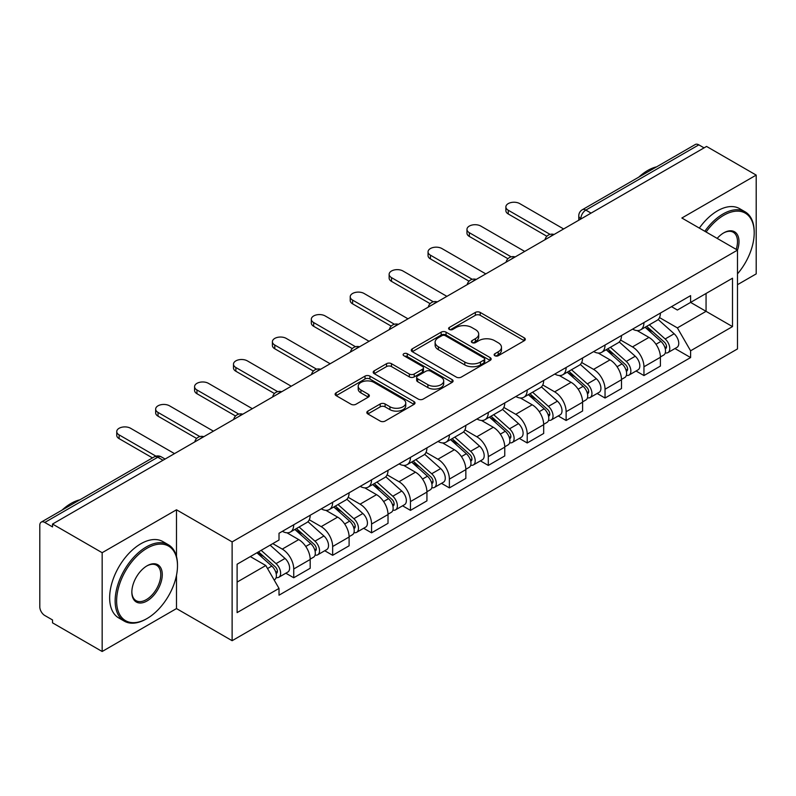 <?xml version="1.0" encoding="UTF-8"?>
<svg xmlns="http://www.w3.org/2000/svg" width="796" height="796" viewBox="0 0 796 796"><rect width="100%" height="100%" fill="white"/><g stroke="black" fill="none" stroke-linecap="round" stroke-linejoin="round"><path stroke-width="1.19" d="M494.853 355.732A2.428 1.403 0 0 0 498.286 355.732L524.295 340.708A3.463 2 0 0 0 525.31 339.295A3.463 2 0 0 0 524.295 337.882L480.227 312.44A3.463 2 0 0 0 475.331 312.44L449.312 327.464A2.428 1.403 0 0 0 448.606 328.45A2.428 1.403 0 0 0 449.312 329.435A2.428 1.403 0 0 0 452.745 329.435L456.108 327.494A11.084 6.398 0 0 1 471.779 327.494L475.451 329.614A11.084 6.398 0 0 1 478.695 334.141A11.084 6.398 0 0 1 475.451 338.658L472.088 340.608A2.428 1.403 0 0 0 471.371 341.593A2.428 1.403 0 0 0 472.088 342.588A2.428 1.403 0 0 0 475.51 342.588L478.874 340.638A11.084 6.398 0 0 1 494.545 340.638L498.216 342.758A11.084 6.398 0 0 1 501.47 347.285A11.084 6.398 0 0 1 498.216 351.812L494.853 353.752A2.428 1.403 0 0 0 494.147 354.737A2.428 1.403 0 0 0 494.853 355.732L494.853 353.752M367.842 411.114A3.463 2 0 0 0 366.827 412.527A3.463 2 0 0 0 367.842 413.94L380.209 421.074A3.463 2 0 0 0 385.105 421.074L413.99 404.398A3.463 2 0 0 0 415.005 402.985A3.463 2 0 0 0 413.99 401.572L369.921 376.12A3.463 2 0 0 0 365.026 376.12L336.131 392.806A3.463 2 0 0 0 335.116 394.219A3.463 2 0 0 0 336.131 395.632L351.066 404.249A3.463 2 0 0 0 355.961 404.249L368.329 397.114A3.463 2 0 0 0 369.344 395.702A3.463 2 0 0 0 368.329 394.289L360.926 390.01A9.263 5.343 0 0 1 358.21 386.229A9.263 5.343 0 0 1 363.931 381.294A9.263 5.343 0 0 1 374.02 382.448L403.035 399.204A9.263 5.343 0 0 1 405.751 402.985A9.263 5.343 0 0 1 400.03 407.92A9.263 5.343 0 0 1 389.94 406.766L385.105 403.97A3.463 2 0 0 0 380.209 403.97L367.842 411.114L367.842 413.94M232.124 541.897L176.493 509.788L102.157 552.703L52.526 524.047L706.559 146.434L756.2 175.1L681.864 218.014L737.494 250.123L232.124 541.897L232.124 640.7L737.494 348.927L737.494 250.123A21.522 12.428 -60 0 0 723.773 232.85L723.773 232.85A21.522 12.428 -60 0 0 717.176 238.392M456.357 377.115A3.463 2 0 0 0 461.252 377.115L490.137 360.429A3.463 2 0 0 0 491.152 359.016A3.463 2 0 0 0 490.137 357.603L446.068 332.161A3.463 2 0 0 0 441.173 332.161L412.278 348.837A3.463 2 0 0 0 411.263 350.25A3.463 2 0 0 0 412.278 351.663L456.357 377.115M404.806 356.26A2.428 1.403 0 0 1 407.263 356.598L407.263 353.713L452.068 379.583A3.463 2 0 0 1 453.083 380.995A3.463 2 0 0 1 452.068 382.408L423.173 399.095A3.463 2 0 0 1 418.278 399.095L374.21 373.652L374.21 370.827A3.463 2 0 0 0 373.195 372.239A3.463 2 0 0 0 374.21 373.652M374.21 370.827L386.567 363.682A3.463 2 0 0 1 391.473 363.682L409.343 374.001A3.463 2 0 0 0 414.238 374.001L422.437 369.264A3.463 2 0 0 0 423.452 367.851A3.463 2 0 0 0 422.437 366.439L403.831 355.693A2.428 1.403 0 0 1 403.124 354.708A2.428 1.403 0 0 1 404.617 353.414A2.428 1.403 0 0 1 407.263 353.713M102.157 552.703L102.157 651.496L52.526 622.84L52.526 619.955L44.785 615.497A7.055 4.07 -120 0 1 39.8 606.851L39.8 525.34A7.055 4.07 -120 0 1 41.263 522.106L154.255 456.874A7.055 4.07 60 0 1 157.787 457.222L44.785 522.455A7.055 4.07 -120 0 0 41.263 522.106M737.494 284.689L756.2 273.894L756.2 175.1M102.157 651.496L176.493 608.582L232.124 640.7M52.526 524.047L52.526 526.922L44.785 522.455M591.07 213.119L585.826 210.094A7.055 4.07 60 0 0 582.304 209.746L695.296 144.504A7.055 4.07 60 0 1 698.828 144.852L585.826 210.094A7.055 4.07 120 0 0 580.841 218.731L580.841 219.019M704.062 147.877L698.828 144.852M643.954 322.569A16.228 9.373 60 0 1 640.591 329.852L657.048 320.35A16.228 9.373 -120 0 0 660.411 313.067M620.582 340.041L632.472 346.907A16.228 9.373 60 0 1 643.954 366.777L660.411 357.275A16.228 9.373 -120 0 0 648.939 337.405L637.158 330.599M660.411 357.275L660.411 366.06L643.954 375.563L636.054 371.006M640.591 329.852A16.228 9.373 60 0 1 632.601 329.116M643.954 366.777L643.954 375.563M605.04 345.036A16.228 9.373 60 0 1 601.677 352.32L618.144 342.817A16.228 9.373 -120 0 0 621.497 335.524M597.139 393.473L605.04 398.03L621.497 388.528L621.497 379.742A16.228 9.373 -120 0 0 610.025 359.872L598.244 353.066M601.677 352.32A16.228 9.373 60 0 1 593.687 351.583M581.677 362.508L593.567 369.374A16.228 9.373 60 0 1 605.04 389.244L605.04 398.03M566.125 367.503A16.228 9.373 60 0 1 562.762 374.787L579.229 365.274A16.228 9.373 -120 0 0 582.582 357.991M558.235 415.94L566.125 420.497L582.592 410.995L582.592 402.209A16.228 9.373 -120 0 0 571.11 382.329L559.329 375.533M562.762 374.787A16.228 9.373 60 0 1 554.772 374.05M542.763 384.975L554.653 391.841A16.228 9.373 60 0 1 566.125 411.711L566.125 420.497M527.211 389.97A16.228 9.373 60 0 1 523.848 397.254L540.315 387.742A16.228 9.373 -120 0 0 543.678 380.458M519.32 438.407L527.211 442.964L543.678 433.462L543.678 424.676A16.228 9.373 -120 0 0 532.196 404.796L520.415 398M523.848 397.254A16.228 9.373 60 0 1 515.858 396.517M503.848 407.443L515.738 414.308A16.228 9.373 60 0 1 527.211 434.178L527.211 442.964M488.296 412.428A16.228 9.373 60 0 1 484.933 419.721L501.4 410.209A16.228 9.373 -120 0 0 504.764 402.925M480.406 460.874L488.296 465.431L504.764 455.929L504.764 447.143A16.228 9.373 -120 0 0 493.291 427.263L481.5 420.467M484.933 419.721A16.228 9.373 60 0 1 476.953 418.985M464.934 429.91L476.824 436.775A16.228 9.373 60 0 1 488.296 456.645L488.296 465.431M449.382 434.895A16.228 9.373 60 0 1 446.029 442.178L462.486 432.676A16.228 9.373 -120 0 0 465.849 425.392M441.491 483.341L449.382 487.898L465.849 478.396L465.849 469.61A16.228 9.373 -120 0 0 454.377 449.73L442.586 442.924M446.029 442.178A16.228 9.373 60 0 1 438.039 441.452M426.019 452.377L437.909 459.232A16.228 9.373 60 0 1 449.382 479.112L449.382 487.898M410.467 457.362A16.228 9.373 60 0 1 407.114 464.645L423.572 455.143A16.228 9.373 -120 0 0 426.935 447.859M402.577 505.808L410.467 510.365L426.935 500.853L426.935 492.077A16.228 9.373 -120 0 0 415.462 472.197L403.681 465.391M407.114 464.645A16.228 9.373 60 0 1 399.124 463.919M387.105 474.834L398.995 481.699A16.228 9.373 60 0 1 410.467 501.579L410.467 510.365M371.563 479.829A16.228 9.373 60 0 1 368.2 487.112L384.657 477.61A16.228 9.373 -120 0 0 388.02 470.327M363.663 528.275L371.563 532.832L388.02 523.32L388.02 514.534A16.228 9.373 -120 0 0 376.548 494.664L364.767 487.858M368.2 487.112A16.228 9.373 60 0 1 360.21 486.386M348.19 497.301L360.081 504.166A16.228 9.373 60 0 1 371.563 524.047L371.563 532.832M332.648 502.296A16.228 9.373 60 0 1 329.285 509.579L345.753 500.077A16.228 9.373 -120 0 0 349.106 492.794M324.748 550.742L332.648 555.3L349.106 545.787L349.106 537.002A16.228 9.373 -120 0 0 337.633 517.131L325.853 510.326M329.285 509.579A16.228 9.373 60 0 1 321.295 508.853M309.286 519.768L321.176 526.634A16.228 9.373 60 0 1 332.648 546.514L332.648 555.3M293.734 524.763A16.228 9.373 60 0 1 290.371 532.046L306.838 522.544A16.228 9.373 -120 0 0 310.191 515.261M285.844 573.2L293.734 577.757L310.191 568.254L310.191 559.469A16.228 9.373 -120 0 0 298.719 539.598L286.938 532.793M290.371 532.046A16.228 9.373 60 0 1 282.381 531.32M272.779 543.628L282.262 549.101A16.228 9.373 60 0 1 293.734 568.981L293.734 577.757M671.516 306.649L677.376 310.042L732.499 278.212L706.062 293.475L706.062 311.335L677.376 327.892L659.496 317.574M237.109 582.085L265.794 565.518L279.018 588.423L237.109 612.612L237.109 564.225L279.018 540.026L279.018 533.26L690.6 295.634L690.6 302.4L732.499 326.599L690.6 350.797L677.376 327.892M732.499 278.212L732.499 326.599M279.018 588.423L279.018 595.189L690.6 357.563L690.6 350.797M176.493 509.788L176.493 556.484M176.493 575.309L176.493 608.582M265.794 565.518L250.332 556.593M674.968 348.539L690.6 357.563M495.818 356.071L498.216 354.688A11.084 6.398 0 0 0 501.47 350.17L501.47 347.285M478.695 334.141L478.695 337.016A11.084 6.398 0 0 1 475.451 341.544L473.053 342.927M524.246 340.738L480.227 315.315A3.463 2 0 0 0 475.331 315.315L450.277 329.783M490.097 360.459L446.068 335.036A3.463 2 0 0 0 441.173 335.036L412.328 351.693M484.018 360.011A2.428 1.403 0 0 0 484.734 359.016A2.428 1.403 0 0 0 484.018 358.031L445.332 335.693A2.428 1.403 0 0 0 441.909 335.693L438.357 337.743A11.084 6.398 0 0 0 435.113 342.27A11.084 6.398 0 0 0 438.357 346.787L464.794 362.061A11.084 6.398 0 0 0 480.466 362.061L484.018 360.011L484.018 362.886A2.428 1.403 0 0 0 484.734 361.901L484.734 359.016M435.113 342.27L435.113 345.146A11.084 6.398 0 0 0 438.357 349.673L438.357 346.787M484.018 362.886L480.466 364.936A11.084 6.398 0 0 1 464.794 364.936L438.357 349.673M374.249 373.672L386.567 366.568L386.567 363.682M423.452 367.851L423.452 370.737A3.463 2 0 0 1 422.437 372.15L414.238 376.886A3.463 2 0 0 1 409.343 376.886L391.473 366.568A3.463 2 0 0 0 386.567 366.568M407.263 356.598L452.019 382.438M427.89 384.707A9.263 5.343 0 0 0 437.979 385.871A9.263 5.343 0 0 0 443.7 380.926A9.263 5.343 0 0 0 440.984 377.145L430.765 371.244A3.463 2 0 0 0 425.87 371.244L417.671 375.981A3.463 2 0 0 0 416.656 377.394A3.463 2 0 0 0 417.671 378.806L427.89 384.707L427.89 387.592A9.263 5.343 0 0 0 437.979 388.746A9.263 5.343 0 0 0 443.7 383.811L443.7 380.926M416.656 377.394L416.656 380.279A3.463 2 0 0 0 417.671 381.692L417.671 378.806M427.89 387.592L417.671 381.692M405.751 402.985L405.751 405.861A9.263 5.343 0 0 1 400.03 410.806A9.263 5.343 0 0 1 389.94 409.642L385.105 406.855A3.463 2 0 0 0 380.209 406.855L367.891 413.96M358.21 386.229L358.21 389.115A9.263 5.343 0 0 0 360.926 392.896L360.926 390.01M368.289 397.144L360.926 392.896M413.99 401.572L413.99 404.398L369.921 379.005A3.463 2 0 0 0 365.026 379.005L336.181 395.662M645.078 327.265L660.929 341.414A8.816 5.094 60 0 1 663.705 355.046L660.411 356.946M645.496 327.634L652.959 331.942M646.68 326.34L664.322 342.081A4.229 2.448 60 0 1 665.645 348.628A4.229 2.448 60 0 1 665.267 348.777M649.317 324.818L665.177 338.967A8.816 5.094 60 0 1 667.943 352.598A8.816 5.094 60 0 1 665.277 352.887M658.163 319.504L674.152 333.773A8.816 5.094 60 0 1 676.918 347.414L667.943 352.598M546.862 236.273L508.256 213.975A8.109 4.686 180 0 1 505.878 210.671L505.878 206.92A8.109 4.686 -0 0 0 508.256 210.234L550.076 234.382M563.628 228.959L519.728 203.607A8.109 4.686 -0 0 0 510.883 202.592A8.109 4.686 -0 0 0 505.878 206.92M606.164 349.723L622.024 363.881A8.816 5.094 60 0 1 624.79 377.513L621.497 379.413M606.582 350.101L614.044 354.409M607.766 348.807L625.407 364.548A4.229 2.448 60 0 1 626.731 371.095A4.229 2.448 60 0 1 626.352 371.244M610.403 347.275L626.263 361.424A8.816 5.094 60 0 1 629.029 375.065A8.816 5.094 60 0 1 626.362 375.344M619.248 341.972L635.238 356.24A8.816 5.094 60 0 1 638.004 369.881L629.029 375.065M567.25 372.19L583.11 386.339A8.816 5.094 60 0 1 585.876 399.98L582.582 401.88M567.667 372.568L575.13 376.876M568.851 371.274L586.493 387.015A4.229 2.448 60 0 1 587.826 393.562A4.229 2.448 60 0 1 587.438 393.712M571.488 369.742L587.348 383.891A8.816 5.094 60 0 1 590.115 397.532A8.816 5.094 60 0 1 587.448 397.811M580.334 364.439L596.323 378.707A8.816 5.094 60 0 1 599.099 392.348L590.115 397.532M507.947 258.73L469.341 236.442A8.109 4.686 180 0 1 466.963 233.138L466.963 229.387A8.109 4.686 -0 0 0 469.341 232.701L511.171 256.849M524.713 251.427L480.814 226.074A8.109 4.686 -0 0 0 471.968 225.059A8.109 4.686 -0 0 0 466.963 229.387M469.033 281.197L430.427 258.909A8.109 4.686 180 0 1 428.049 255.596L428.049 251.854A8.109 4.686 -0 0 0 430.427 255.168L472.257 279.316M485.799 273.894L441.899 248.541A8.109 4.686 -0 0 0 433.064 247.526A8.109 4.686 -0 0 0 428.049 251.854M737.494 273.864A43.034 24.845 120 0 0 754.2 232.85A43.034 24.845 120 0 0 723.773 215.278A43.034 24.845 120 0 0 706.102 232.004M704.818 231.268A44.098 25.462 -60 0 1 723.027 213.975A44.098 25.462 -60 0 1 745.076 211.796A44.098 25.462 -60 0 1 754.2 231.984L754.2 232.85M736.171 249.367A20.457 11.811 120 0 0 733.255 232.263A20.457 11.811 120 0 0 723.395 233.069M638.78 177.14A44.098 25.462 -60 0 1 647.695 170.483A44.098 25.462 -60 0 1 656.601 166.842M699.336 228.094A44.098 25.462 -60 0 1 717.534 210.811A44.098 25.462 -60 0 1 739.583 208.632L745.076 211.796M147.061 548.235A43.034 24.845 120 0 0 116.624 600.95A43.034 24.845 120 0 0 147.061 618.522L146.315 618.95A44.098 25.462 -60 0 1 124.266 621.129A44.098 25.462 -60 0 1 117.509 585.796A44.098 25.462 -60 0 1 146.315 546.942A44.098 25.462 -60 0 1 168.364 544.753A44.098 25.462 -60 0 1 177.488 564.941L177.488 565.807A43.034 24.845 120 0 0 147.061 548.235M147.061 565.807L147.061 565.807A21.522 12.428 -60 0 1 162.275 574.593A21.522 12.428 -60 0 1 147.061 600.95A21.522 12.428 -60 0 1 131.847 592.164A21.522 12.428 -60 0 1 147.061 565.807L147.061 565.807M131.847 591.726A20.457 11.811 120 0 0 136.086 600.662A20.457 11.811 120 0 0 146.315 599.647A20.457 11.811 120 0 0 159.678 581.617A20.457 11.811 120 0 0 156.543 565.23A20.457 11.811 120 0 0 146.683 566.036M62.068 510.097A44.098 25.462 -60 0 1 70.983 503.45A44.098 25.462 -60 0 1 79.889 499.808M124.266 621.129L118.773 617.965A44.098 25.462 -60 0 1 112.017 582.632A44.098 25.462 -60 0 1 140.822 543.777A44.098 25.462 -60 0 1 162.872 541.588L168.364 544.753M146.315 618.95L147.061 618.522A43.034 24.845 120 0 0 177.488 565.807M528.335 394.657L544.195 408.806A8.816 5.094 60 0 1 546.961 422.447L543.668 424.348M528.753 395.035L536.215 399.343M529.937 393.741L547.578 409.482A4.229 2.448 60 0 1 548.912 416.029A4.229 2.448 60 0 1 548.524 416.179M532.574 392.209L548.434 406.358A8.816 5.094 60 0 1 551.2 419.999A8.816 5.094 60 0 1 548.543 420.278M541.419 386.906L557.409 401.174A8.816 5.094 60 0 1 560.185 414.815L551.2 419.999M489.421 417.124L505.281 431.273A8.816 5.094 60 0 1 508.047 444.914L504.754 446.815M489.839 417.502L497.311 421.81M491.023 416.199L508.664 431.949A4.229 2.448 60 0 1 509.997 438.496A4.229 2.448 60 0 1 509.609 438.646M493.659 414.676L509.52 428.825A8.816 5.094 60 0 1 512.286 442.467A8.816 5.094 60 0 1 509.629 442.745M502.505 409.373L518.504 423.641A8.816 5.094 60 0 1 521.271 437.283L512.286 442.467M450.506 439.591L466.366 453.74A8.816 5.094 60 0 1 469.133 467.381L465.849 469.282M450.934 439.969L458.397 444.277M452.108 438.666L469.749 454.416A4.229 2.448 60 0 1 471.083 460.964A4.229 2.448 60 0 1 470.695 461.113M454.755 437.143L470.605 451.292A8.816 5.094 60 0 1 473.371 464.934A8.816 5.094 60 0 1 470.715 465.212M463.59 431.84L479.59 446.108A8.816 5.094 60 0 1 482.356 459.75L473.371 464.934M430.119 303.664L391.513 281.376A8.109 4.686 180 0 1 389.135 278.063L389.135 274.322A8.109 4.686 -0 0 0 391.513 277.635L433.342 301.784M446.894 296.361L402.985 271.008A8.109 4.686 -0 0 0 394.149 269.993A8.109 4.686 -0 0 0 389.135 274.322M391.204 326.131L352.598 303.843A8.109 4.686 180 0 1 350.22 300.53L350.22 296.789A8.109 4.686 -0 0 0 352.598 300.102L394.428 324.251M407.98 318.818L364.08 293.475A8.109 4.686 -0 0 0 355.235 292.46A8.109 4.686 -0 0 0 350.22 296.789M352.29 348.598L313.684 326.31A8.109 4.686 180 0 1 311.316 322.997L311.316 319.256A8.109 4.686 -0 0 0 313.684 322.569L355.514 346.718M369.065 341.285L325.166 315.942A8.109 4.686 -0 0 0 316.32 314.927A8.109 4.686 -0 0 0 311.316 319.256M411.602 462.058L427.452 476.207A8.816 5.094 60 0 1 430.218 489.848L426.935 491.749M412.02 462.436L419.482 466.745M413.194 461.133L430.845 476.884A4.229 2.448 60 0 1 432.168 483.421A4.229 2.448 60 0 1 431.78 483.58M415.84 459.61L431.691 473.759A8.816 5.094 60 0 1 434.467 487.401A8.816 5.094 60 0 1 431.8 487.679M424.676 454.307L440.676 468.575A8.816 5.094 60 0 1 443.442 482.217L434.467 487.401M313.385 371.065L274.779 348.777A8.109 4.686 180 0 1 272.401 345.464L272.401 341.723A8.109 4.686 -0 0 0 274.779 345.036L316.599 369.185M330.151 363.752L286.252 338.409A8.109 4.686 -0 0 0 277.406 337.395A8.109 4.686 -0 0 0 272.401 341.723M372.687 484.525L388.538 498.674A8.816 5.094 60 0 1 391.314 512.316L388.02 514.216M373.105 484.903L380.568 489.212M374.279 483.6L391.93 499.351A4.229 2.448 60 0 1 393.254 505.888A4.229 2.448 60 0 1 392.876 506.047M376.926 482.077L392.786 496.226A8.816 5.094 60 0 1 395.552 509.868A8.816 5.094 60 0 1 392.886 510.146M385.762 476.764L401.761 491.042A8.816 5.094 60 0 1 404.527 504.674L395.552 509.868M274.471 393.532L235.865 371.244A8.109 4.686 180 0 1 233.487 367.931L233.487 364.19A8.109 4.686 -0 0 0 235.865 367.503L277.685 391.652M291.236 386.219L247.337 360.877A8.109 4.686 -0 0 0 238.492 359.862A8.109 4.686 -0 0 0 233.487 364.19M333.773 506.992L349.623 521.141A8.816 5.094 60 0 1 352.399 534.773L349.106 536.673M334.191 507.37L341.653 511.679M335.375 506.067L353.016 521.808A4.229 2.448 60 0 1 354.339 528.355A4.229 2.448 60 0 1 353.961 528.514M338.011 504.545L353.872 518.693A8.816 5.094 60 0 1 356.638 532.325A8.816 5.094 60 0 1 353.971 532.614M346.857 499.231L362.847 513.51A8.816 5.094 60 0 1 365.613 527.141L356.638 532.325M235.556 416L196.95 393.712A8.109 4.686 180 0 1 194.572 390.398L194.572 386.657A8.109 4.686 -0 0 0 196.95 389.97L238.78 414.109M252.322 408.686L208.423 383.344A8.109 4.686 -0 0 0 199.577 382.329A8.109 4.686 -0 0 0 194.572 386.657M294.858 529.459L310.719 543.608A8.816 5.094 60 0 1 313.485 557.24L310.191 559.14M295.276 529.828L302.739 534.146M296.46 528.534L314.102 544.275A4.229 2.448 60 0 1 315.435 550.822A4.229 2.448 60 0 1 315.047 550.981M299.097 527.012L314.957 541.161A8.816 5.094 60 0 1 317.723 554.792A8.816 5.094 60 0 1 315.057 555.081M307.943 521.698L323.932 535.977A8.816 5.094 60 0 1 326.708 549.608L317.723 554.792M196.642 438.467L158.036 416.179A8.109 4.686 180 0 1 155.658 412.865L155.658 409.124A8.109 4.686 -0 0 0 158.036 412.428L199.866 436.576M213.408 431.153L169.508 405.811A8.109 4.686 -0 0 0 160.673 404.796A8.109 4.686 -0 0 0 155.658 409.124M256.919 552.792L271.804 566.075A8.816 5.094 60 0 1 274.57 579.707L274.132 579.966M257.068 552.703L263.824 556.603M258.511 551.867L275.187 566.742A4.229 2.448 60 0 1 276.52 573.289A4.229 2.448 60 0 1 276.132 573.448M261.158 550.344L276.043 563.628A8.816 5.094 60 0 1 278.809 577.259A8.816 5.094 60 0 1 276.142 577.548M270.133 545.16L285.018 558.444A8.816 5.094 60 0 1 287.794 572.075L278.809 577.259M152.474 457.899L119.121 438.646A8.109 4.686 180 0 1 116.743 435.332L116.743 431.581A8.109 4.686 -0 0 0 119.121 434.895L155.956 456.168M174.503 453.62L130.594 428.278A8.109 4.686 -0 0 0 121.758 427.253A8.109 4.686 -0 0 0 116.743 431.581M581.09 218.88L580.841 218.731A7.055 4.07 0 0 1 578.772 215.855L578.772 220.213M332.648 546.514L349.106 537.002M371.563 524.047L388.02 514.534M410.467 501.579L426.935 492.077M449.382 479.112L465.849 469.61M488.296 456.645L504.764 447.143M527.211 434.178L543.678 424.676M566.125 411.711L582.592 402.209M605.04 389.244L621.497 379.742M293.734 568.981L310.191 559.469M282.262 549.101L298.719 539.598M321.176 526.634L337.633 517.131M360.081 504.166L376.548 494.664M398.995 481.699L415.462 472.197M437.909 459.232L454.377 449.73M476.824 436.775L493.291 427.263M515.738 414.308L532.196 404.796M554.653 391.841L571.11 382.329M593.567 369.374L610.025 359.872M632.472 346.907L648.939 337.405M553.469 234.83A7.055 4.07 120 0 0 550.344 236.621M514.554 257.297A7.055 4.07 120 0 0 511.44 259.088M475.64 279.754A7.055 4.07 120 0 0 472.525 281.555M436.725 302.221A7.055 4.07 120 0 0 433.611 304.022M397.811 324.688A7.055 4.07 120 0 0 394.697 326.489M358.897 347.155A7.055 4.07 120 0 0 355.782 348.956M319.982 369.623A7.055 4.07 120 0 0 316.868 371.424M281.068 392.09A7.055 4.07 120 0 0 277.953 393.891M242.163 414.557A7.055 4.07 120 0 0 239.049 416.358M203.249 437.024A7.055 4.07 120 0 0 200.134 438.825M163.021 460.247L157.787 457.222A7.055 4.07 120 0 1 161.309 456.874A7.055 7.055 0 0 0 154.255 456.874M498.216 354.688L498.216 351.812M472.088 342.588L472.088 340.608M475.451 341.544L475.451 338.658M449.312 329.435L449.312 327.464M475.331 315.315L475.331 312.44M480.227 315.315L480.227 312.44M524.295 340.708L524.295 337.882M412.278 351.663L412.278 348.837M441.173 335.036L441.173 332.161M446.068 335.036L446.068 332.161M490.137 360.429L490.137 357.603M464.794 364.936L464.794 362.061M480.466 364.936L480.466 362.061M391.473 366.568L391.473 363.682M409.343 376.886L409.343 374.001M414.238 376.886L414.238 374.001M422.437 372.15L422.437 369.264M452.068 382.408L452.068 379.583M380.209 406.855L380.209 403.97M385.105 406.855L385.105 403.97M389.94 409.642L389.94 406.766M368.329 397.114L368.329 394.289M336.131 395.632L336.131 392.806M365.026 379.005L365.026 376.12M369.921 379.005L369.921 376.12M660.929 341.414L655.984 344.26M666.521 346.688L664.939 347.603M674.152 333.773L665.177 338.967M508.256 210.234L508.256 213.975M622.024 363.881L617.079 366.727M627.616 369.155L626.024 370.07M635.238 356.24L626.263 361.424M583.11 386.339L578.165 389.194M588.702 391.622L587.11 392.537M596.323 378.707L587.348 383.891M469.341 232.701L469.341 236.442M430.427 255.168L430.427 258.909M544.195 408.806L539.25 411.661M549.787 414.089L548.195 415.005M557.409 401.174L548.434 406.358M505.281 431.273L500.336 434.128M510.873 436.556L509.281 437.472M518.504 423.641L509.52 428.825M466.366 453.74L461.421 456.596M471.958 459.023L470.366 459.939M479.59 446.108L470.605 451.292M391.513 277.635L391.513 281.376M352.598 300.102L352.598 303.843M313.684 322.569L313.684 326.31M427.452 476.207L422.507 479.063M433.044 481.49L431.462 482.406M440.676 468.575L431.691 473.759M274.779 345.036L274.779 348.777M388.538 498.674L383.592 501.53M394.129 503.958L392.547 504.873M401.761 491.042L392.786 496.226M235.865 367.503L235.865 371.244M349.623 521.141L344.688 523.997M355.225 526.425L353.633 527.34M362.847 513.51L353.872 518.693M196.95 389.97L196.95 393.712M310.719 543.608L305.773 546.464M316.31 548.882L314.719 549.807M323.932 535.977L314.957 541.161M158.036 412.428L158.036 416.179M271.804 566.075L267.536 568.533M277.396 571.349L275.804 572.274M285.018 558.444L276.043 563.628M119.121 434.895L119.121 438.646M554.066 234.482A7.055 7.055 0 0 0 545.011 239.705M515.151 256.949A7.055 7.055 0 0 0 506.097 262.173M476.237 279.416A7.055 7.055 0 0 0 467.182 284.64M437.322 301.883A7.055 7.055 0 0 0 428.268 307.107M398.408 324.35A7.055 7.055 0 0 0 389.353 329.574M359.493 346.807A7.055 7.055 0 0 0 350.449 352.041M320.589 369.274A7.055 7.055 0 0 0 311.535 374.508M281.675 391.741A7.055 7.055 0 0 0 272.62 396.975M242.76 414.209A7.055 7.055 0 0 0 233.706 419.432M203.846 436.676A7.055 7.055 0 0 0 194.791 441.899M165.09 459.053L161.309 456.874M582.304 209.746A7.055 7.055 0 0 0 578.772 215.855"/></g></svg>

